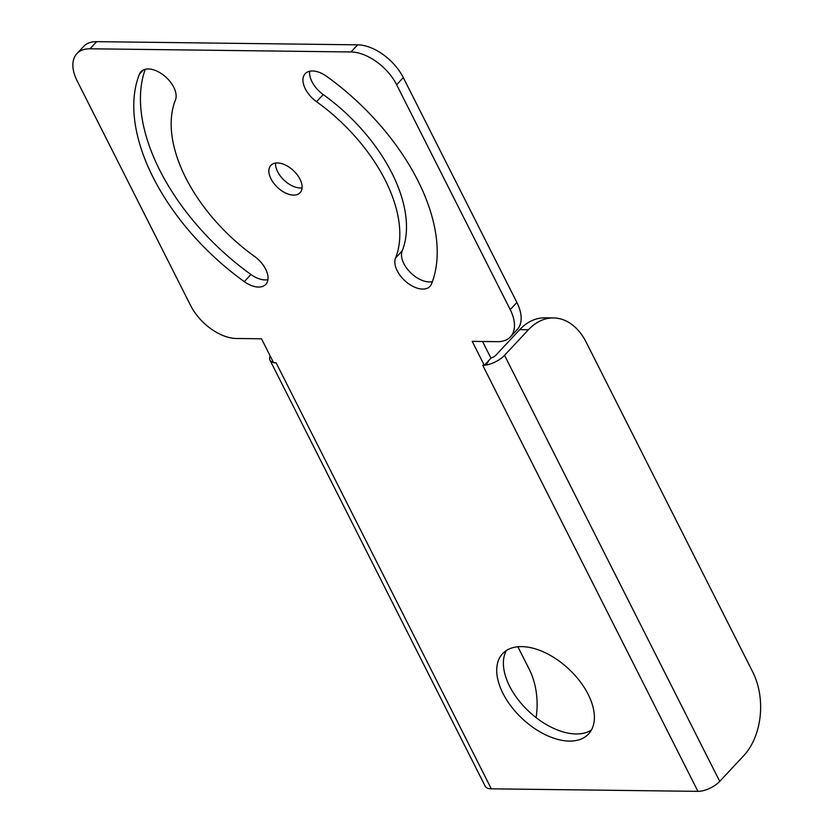 <?xml version="1.0" encoding="UTF-8"?>
<svg xmlns="http://www.w3.org/2000/svg" width="833" height="833" viewBox="0 0 833 833"><rect width="100%" height="100%" fill="white"/><g stroke="black" fill="none" stroke-linecap="round" stroke-linejoin="round"><path stroke-width="1.25" d="M190.726 305.711A40.369 23.345 -136.9 0 0 236.353 338.49L261.489 338.792L273.599 362.751L276.098 362.782L491.303 788.83L697.929 791.35L482.713 365.302L484.306 365.323L472.207 341.363L497.343 341.676A40.369 23.345 -136.9 0 0 510.462 336.824A40.369 23.345 -136.9 0 0 510.223 309.616L396.633 84.737A40.369 23.345 -136.9 0 0 351.005 51.969L90.016 48.783A40.369 23.345 -136.9 0 0 76.896 53.624A40.369 23.345 -136.9 0 0 77.136 80.843L190.726 305.711M588.171 694.368A58.82 34.007 -136.9 0 0 545.188 652.718A58.82 34.007 -136.9 0 0 502.58 653.686A58.82 34.007 -136.9 0 0 502.934 693.327A58.82 34.007 -136.9 0 0 545.907 734.987A58.82 34.007 -136.9 0 0 588.525 734.019A58.82 34.007 -136.9 0 0 588.171 694.368M277.368 162.935A20.023 11.579 -136.9 0 0 270.86 165.34A20.023 11.579 -136.9 0 0 273.818 183.333A20.023 11.579 -136.9 0 0 293.612 195.099A20.023 11.579 -136.9 0 0 300.119 192.694A20.023 11.579 -136.9 0 0 297.162 174.711A20.023 11.579 -136.9 0 0 277.368 162.935M316.55 101.699A22.522 13.026 -136.9 0 1 305.18 73.679A22.522 13.026 -136.9 0 1 326.713 76.417A182.739 105.666 -136.9 0 1 431.525 283.918A22.522 13.026 -136.9 0 1 429.984 286.365A22.522 13.026 -136.9 0 1 406.504 282.137A22.522 13.026 -136.9 0 1 395.54 258.063A137.695 79.624 -136.9 0 0 316.55 101.699L323.225 94.566A137.695 79.624 -136.9 0 1 402.204 250.931A22.522 13.026 -136.9 0 0 410.148 272.245A22.522 13.026 -136.9 0 0 432.41 281.616M244.267 281.627A182.739 105.666 -136.9 0 1 139.455 74.127A22.522 13.026 -136.9 0 1 140.996 71.669A22.522 13.026 -136.9 0 1 164.476 75.907A22.522 13.026 -136.9 0 1 175.44 99.981A137.695 79.624 -136.9 0 0 254.429 256.335A22.522 13.026 -136.9 0 1 265.8 284.365A22.522 13.026 -136.9 0 1 244.267 281.627L250.931 274.494A22.522 13.026 -136.9 0 0 267.934 279.669M270.142 355.92A18.274 7.986 -26.8 0 0 269.965 360.127A18.274 7.986 -26.8 0 0 272.256 362.095A18.274 7.986 -26.8 0 0 273.463 362.48M269.965 360.127L485.181 786.175A18.274 7.986 -26.8 0 0 491.303 788.83M719.733 781.364L504.527 355.316L528.434 329.743A59.924 41.296 -89.3 0 1 553.466 317.935A59.924 41.296 -89.3 0 1 586.13 342.134L752.73 671.96A59.924 41.296 -89.3 0 1 743.64 755.781L719.733 781.364A17.014 7.435 153.2 0 1 697.929 791.35M504.527 355.316A17.014 7.435 153.2 0 1 486.024 365.031A17.014 7.435 153.2 0 1 484.379 365.239M490.866 357.992A5.05 2.207 153.2 0 0 495.854 355.212L519.761 329.629A59.924 41.296 -89.3 0 1 544.803 317.831L553.466 317.935M484.306 365.323L490.97 358.19L482.536 341.488M76.896 53.624L83.56 46.492A40.369 23.345 43.1 0 1 96.68 41.65L357.669 44.836A40.369 23.345 43.1 0 1 403.297 77.604L516.887 302.483A40.369 23.345 43.1 0 1 517.126 329.691L510.462 336.824M506.36 650.531A58.82 34.007 -136.9 0 0 509.598 686.205A58.82 34.007 -136.9 0 0 591.409 730.041M145.244 69.295A182.739 105.666 -136.9 0 0 250.931 274.494M309.72 71.232A22.522 13.026 -136.9 0 0 323.225 94.566M275.556 163.049A20.023 11.579 -136.9 0 0 283.314 179.439A20.023 11.579 -136.9 0 0 300.276 187.966A20.023 11.579 -136.9 0 0 302.087 187.852M536.098 717.619A59.924 41.296 90.7 0 0 529.205 669.222L517.866 646.772M272.256 362.095L272.995 361.564M528.434 329.743L519.761 329.629M486.024 365.031L488.95 360.356M516.887 302.483L510.223 309.616M403.297 77.604L396.633 84.737M357.669 44.836L351.005 51.969M96.68 41.65L90.016 48.783M139.455 74.127L143.338 69.962M395.54 258.063L402.204 250.931"/></g></svg>
